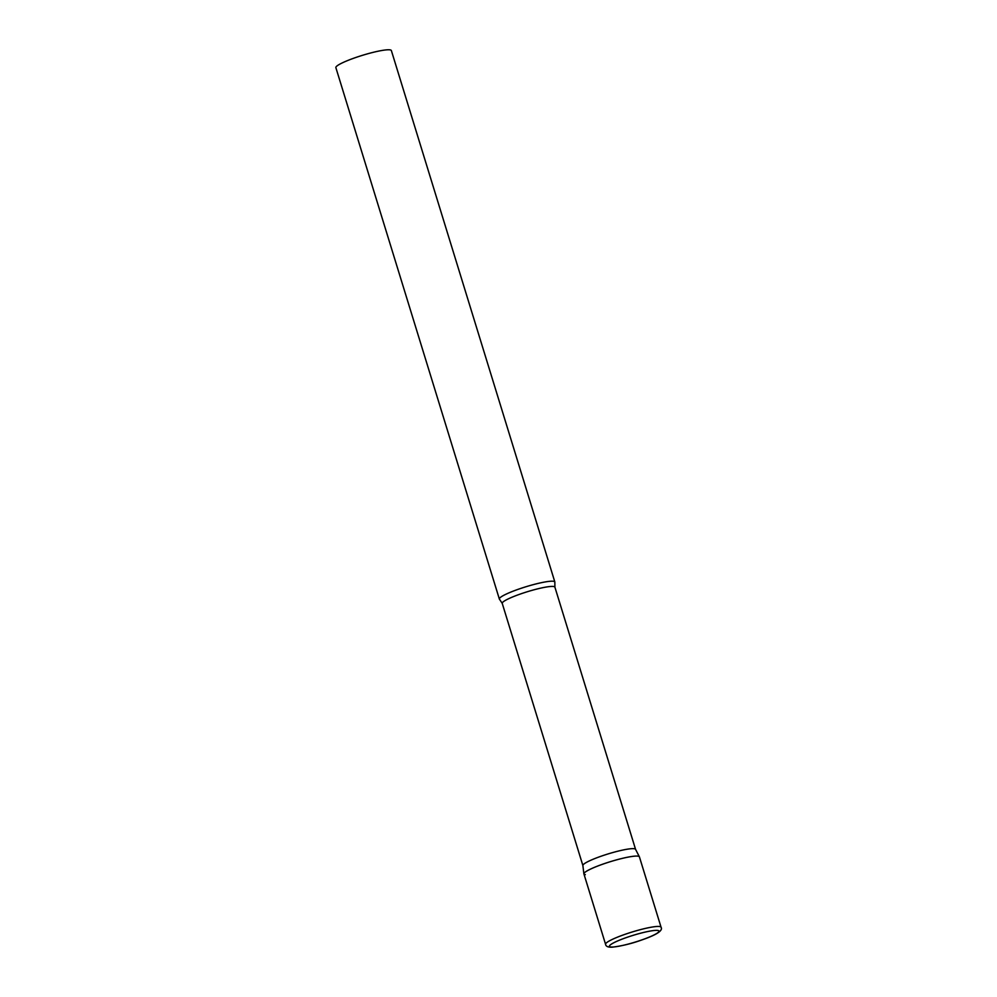 <?xml version="1.0" encoding="UTF-8"?>
<svg xmlns="http://www.w3.org/2000/svg" width="997" height="997" viewBox="0 0 997 997"><rect width="100%" height="100%" fill="white"/><g stroke="black" fill="none" stroke-linecap="round" stroke-linejoin="round"><path stroke-width="1.5" d="M661.061 927.235L639.413 856.859A29.025 3.951 162.9 0 0 602.886 864.137A29.025 3.951 162.9 0 0 583.918 873.933L605.565 944.296C605.889 946.477 608.182 947.424 612.47 947.15C622.315 945.904 632.223 943.461 642.18 939.822C656.849 934.725 663.142 930.525 661.061 927.235A29.025 3.951 162.9 0 0 624.533 934.501A29.025 3.951 162.9 0 0 605.565 944.296M554.905 587.171A27.555 3.751 -17.1 0 0 553.572 586.498A27.555 3.751 -17.1 0 0 523.799 592.854A27.555 3.751 -17.1 0 0 502.226 603.372L582.884 865.558A27.555 3.751 -17.1 0 1 582.871 865.508A27.555 3.751 -17.1 0 1 604.78 854.977A27.555 3.751 -17.1 0 1 634.242 848.721A27.555 3.751 -17.1 0 1 635.538 849.307A27.555 3.751 -17.1 0 1 635.575 849.394L554.905 587.171L554.843 582.348A29.025 3.951 -17.1 0 0 554.843 581.986L391.36 50.56A29.025 3.951 -17.1 0 0 389.952 49.85A29.025 3.951 -17.1 0 0 358.596 56.555A29.025 3.951 -17.1 0 0 335.864 67.634L499.36 599.06A29.025 3.951 -17.1 0 1 522.079 587.981A29.025 3.951 -17.1 0 1 553.447 581.276A29.025 3.951 -17.1 0 1 554.843 581.986M585.314 874.643A29.025 3.951 -17.1 0 1 583.893 873.846A29.025 3.951 -17.1 0 1 606.974 862.741A29.025 3.951 -17.1 0 1 638.005 856.149A29.025 3.951 -17.1 0 1 639.376 856.772L635.538 849.307M502.226 603.372L499.559 599.359A29.025 3.951 -17.1 0 1 499.36 599.06M642.056 939.835A25.934 3.527 162.9 0 0 657.746 930.438A25.934 3.527 162.9 0 0 626.365 937.566A25.934 3.527 162.9 0 0 610.675 946.963A25.934 3.527 162.9 0 0 642.056 939.835M582.871 865.508L583.893 873.846"/></g></svg>

